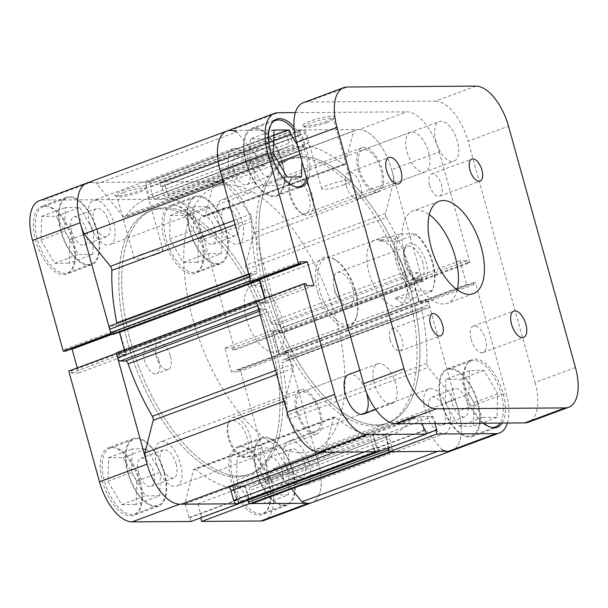 <?xml version="1.0" encoding="UTF-8"?>
<svg xmlns="http://www.w3.org/2000/svg" width="608" height="608" viewBox="0 0 608 608"><rect width="100%" height="100%" fill="white"/><g stroke="black" fill="none" stroke-linecap="round" stroke-linejoin="round"><path stroke-width="0.46" stroke-dasharray="3.04 2.28" d="M140.22 480.996A35.188 17.047 69.6 0 0 110.109 448.126A35.188 17.047 69.6 0 0 104.5 481.24A35.188 17.047 69.6 0 0 134.611 514.11A35.188 17.047 69.6 0 0 140.22 480.996M128.166 472.446A35.188 17.047 -110.4 0 1 133.775 439.341A35.188 17.047 -110.4 0 1 163.886 472.203A35.188 17.047 -110.4 0 1 158.278 505.316A35.188 17.047 -110.4 0 1 128.166 472.446M268.82 480.122A35.188 17.047 69.6 0 0 238.701 447.252A35.188 17.047 69.6 0 0 233.1 480.366A35.188 17.047 69.6 0 0 263.211 513.236A35.188 17.047 69.6 0 0 268.82 480.122M256.766 471.572A35.188 17.047 -110.4 0 1 262.367 438.467A35.188 17.047 -110.4 0 1 292.486 471.329A35.188 17.047 -110.4 0 1 286.877 504.442A35.188 17.047 -110.4 0 1 256.766 471.572M201.886 238.784A35.188 17.047 69.6 0 0 171.775 205.922A35.188 17.047 69.6 0 0 166.166 239.028A35.188 17.047 69.6 0 0 196.278 271.898A35.188 17.047 69.6 0 0 201.886 238.784M189.833 230.242A35.188 17.047 -110.4 0 1 195.442 197.129A35.188 17.047 -110.4 0 1 225.553 229.999A35.188 17.047 -110.4 0 1 219.952 263.104A35.188 17.047 -110.4 0 1 189.833 230.242M73.294 239.658A35.188 17.047 69.6 0 0 43.176 206.796A35.188 17.047 69.6 0 0 37.567 239.902A35.188 17.047 69.6 0 0 67.686 272.772A35.188 17.047 69.6 0 0 73.294 239.658M61.241 231.116A35.188 17.047 -110.4 0 1 66.842 198.003A35.188 17.047 -110.4 0 1 96.961 230.873A35.188 17.047 -110.4 0 1 91.352 263.978A35.188 17.047 -110.4 0 1 61.241 231.116M158.893 360.498A14.075 6.817 -110.4 0 1 156.651 373.745A14.075 6.817 -110.4 0 1 144.605 360.597A14.075 6.817 -110.4 0 1 146.847 347.35A14.075 6.817 -110.4 0 1 158.893 360.498M170.438 356.212A14.075 6.817 -110.4 0 1 168.196 369.459A14.075 6.817 -110.4 0 1 156.15 356.311A14.075 6.817 -110.4 0 1 158.392 343.064A14.075 6.817 -110.4 0 1 170.438 356.212M139.43 190.76A16.712 2.538 164.5 0 0 146.961 186.778A16.712 2.538 164.5 0 0 139.566 186.261A16.712 2.538 164.5 0 0 122.459 190.874A16.712 2.538 164.5 0 0 115.132 195.601A16.712 2.538 164.5 0 0 139.43 190.76M123.819 192.538A14.957 2.272 -15.5 0 1 145.821 188.495A14.957 2.272 -15.5 0 1 145.745 188.875A14.957 2.272 -15.5 0 1 138.996 192.44A14.957 2.272 -15.5 0 1 117.26 196.779A14.957 2.272 -15.5 0 1 116.994 196.49A14.957 2.272 -15.5 0 1 123.819 192.538M141.018 254.554A14.957 2.272 -15.5 0 1 163.02 250.504A14.957 2.272 -15.5 0 1 156.195 254.448A14.957 2.272 -15.5 0 1 134.193 258.499A14.957 2.272 -15.5 0 1 141.018 254.554M267.824 480.654A36.07 17.472 -110.4 0 1 262.071 514.596A36.07 17.472 -110.4 0 1 231.207 480.905A36.07 17.472 -110.4 0 1 236.953 446.964A36.07 17.472 -110.4 0 1 267.824 480.654M292.934 471.329A36.07 17.472 -110.4 0 1 287.181 505.271A36.07 17.472 -110.4 0 1 256.318 471.58A36.07 17.472 -110.4 0 1 262.063 437.638A36.07 17.472 -110.4 0 1 292.934 471.329M139.224 481.528A36.07 17.472 -110.4 0 1 133.479 515.47A36.07 17.472 -110.4 0 1 102.608 481.779A36.07 17.472 -110.4 0 1 108.361 447.838A36.07 17.472 -110.4 0 1 139.224 481.528M164.335 472.203A36.07 17.472 -110.4 0 1 158.589 506.145A36.07 17.472 -110.4 0 1 127.718 472.454A36.07 17.472 -110.4 0 1 133.464 438.512A36.07 17.472 -110.4 0 1 164.335 472.203M72.299 240.19A36.07 17.472 -110.4 0 1 66.546 274.132A36.07 17.472 -110.4 0 1 35.682 240.441A36.07 17.472 -110.4 0 1 41.428 206.507A36.07 17.472 -110.4 0 1 72.299 240.19M97.409 230.865A36.07 17.472 -110.4 0 1 91.656 264.807A36.07 17.472 -110.4 0 1 60.792 231.116A36.07 17.472 -110.4 0 1 66.538 197.174A36.07 17.472 -110.4 0 1 97.409 230.865M200.891 239.316A36.07 17.472 -110.4 0 1 195.145 273.258A36.07 17.472 -110.4 0 1 164.282 239.567A36.07 17.472 -110.4 0 1 170.027 205.633A36.07 17.472 -110.4 0 1 200.891 239.316M226.001 229.991A36.07 17.472 -110.4 0 1 220.256 263.933A36.07 17.472 -110.4 0 1 189.392 230.242A36.07 17.472 -110.4 0 1 195.138 196.3A36.07 17.472 -110.4 0 1 226.001 229.991M270.818 342.372A140.767 68.172 69.6 0 0 150.358 210.9A140.767 68.172 69.6 0 0 127.931 343.345A140.767 68.172 69.6 0 0 248.383 474.818A140.767 68.172 69.6 0 0 270.818 342.372A140.767 68.172 69.6 0 0 150.358 210.9A140.767 68.172 69.6 0 0 127.931 343.345A140.767 68.172 69.6 0 0 248.383 474.818A140.767 68.172 69.6 0 0 270.818 342.372M273.706 341.301A140.767 68.172 69.6 0 0 153.246 209.828A140.767 68.172 69.6 0 0 130.819 342.274A140.767 68.172 69.6 0 0 251.271 473.746A140.767 68.172 69.6 0 0 273.706 341.301A140.767 68.172 69.6 0 0 153.246 209.828A140.767 68.172 69.6 0 0 130.819 342.274A140.767 68.172 69.6 0 0 251.271 473.746A140.767 68.172 69.6 0 0 273.706 341.301M200.108 230.166A14.957 7.243 69.6 0 0 212.906 244.135A14.957 7.243 69.6 0 0 215.285 230.067A14.957 7.243 69.6 0 0 202.487 216.098A14.957 7.243 69.6 0 0 200.108 230.166M237.796 221.707A14.957 7.243 -110.4 0 1 235.418 235.775A14.957 7.243 -110.4 0 1 222.619 221.806A14.957 7.243 -110.4 0 1 224.998 207.738A14.957 7.243 -110.4 0 1 237.796 221.707M71.508 231.04A14.957 7.243 69.6 0 0 84.307 245.009A14.957 7.243 69.6 0 0 86.686 230.941A14.957 7.243 69.6 0 0 73.887 216.972A14.957 7.243 69.6 0 0 71.508 231.04M109.204 222.581A14.957 7.243 -110.4 0 1 106.818 236.649A14.957 7.243 -110.4 0 1 94.02 222.68A14.957 7.243 -110.4 0 1 96.406 208.612A14.957 7.243 -110.4 0 1 109.204 222.581M138.434 472.378A14.957 7.243 69.6 0 0 151.232 486.347A14.957 7.243 69.6 0 0 153.619 472.279A14.957 7.243 69.6 0 0 140.82 458.31A14.957 7.243 69.6 0 0 138.434 472.378M176.13 463.912A14.957 7.243 -110.4 0 1 173.744 477.987A14.957 7.243 -110.4 0 1 160.945 464.018A14.957 7.243 -110.4 0 1 163.332 449.943A14.957 7.243 -110.4 0 1 176.13 463.912M267.034 471.504A14.957 7.243 69.6 0 0 279.832 485.473A14.957 7.243 69.6 0 0 282.211 471.405A14.957 7.243 69.6 0 0 269.42 457.429A14.957 7.243 69.6 0 0 267.034 471.504M304.73 463.038A14.957 7.243 -110.4 0 1 302.343 477.113A14.957 7.243 -110.4 0 1 289.545 463.144A14.957 7.243 -110.4 0 1 291.931 449.069A14.957 7.243 -110.4 0 1 304.73 463.038M507.429 423.031A42.233 20.452 69.6 0 0 506.175 393.262L458.554 410.955A42.233 20.452 -110.4 0 1 451.82 450.688A42.233 20.452 69.6 0 0 454.632 399.844L314.648 451.835A42.233 20.452 69.6 0 1 311.843 502.679A42.233 20.452 69.6 0 0 318.569 462.946L287.865 352.23L240.244 369.922L270.948 480.632A42.233 20.452 -110.4 0 1 264.214 520.364M287.865 352.23L285.813 352.245L286.353 354.19L279.026 354.244L272.43 330.44L279.748 330.395L280.288 332.34L282.348 332.325L251.644 221.608A42.233 20.452 69.6 0 0 219.055 181.534L171.433 199.219L42.834 200.093L90.455 182.408L219.055 181.534M111.006 333.488L112.936 333.473L112.396 331.527L119.723 331.482L126.32 355.277L118.993 355.33L118.454 353.385L116.531 353.4M238.655 503.66L237.622 499.936L236.58 499.943L232.773 486.195L245.45 486.111L249.265 499.852L248.231 499.86L249.234 503.477M240.244 369.922L238.192 369.938L238.731 371.876L231.405 371.929L224.808 348.133L232.127 348.08L232.666 350.026L234.718 350.01L282.348 332.325M191.064 521.474L189.992 517.621L188.959 517.628L185.151 503.888L197.828 503.796L201.643 517.545L200.701 517.894M77.3 367.924L78.698 372.97L71.372 373.016L70.832 371.07L68.78 371.085M65.314 351.166L64.775 349.22L70.657 349.182M39.284 200.731A42.233 20.452 -110.4 0 1 42.834 200.093M171.433 199.219A42.233 20.452 -110.4 0 1 204.014 239.301L234.718 350.01M221.418 253.528L206.986 253.627L193.26 230.219L193.967 206.705L208.407 206.606L222.133 230.022L221.418 253.528L197.752 262.322L198.466 238.807L184.741 215.399L170.301 215.49L169.594 239.005L183.32 262.42L197.752 262.322M92.826 254.402L78.386 254.501L64.661 231.093L65.375 207.579L79.808 207.48L93.533 230.896L92.826 254.402L69.16 263.196L69.867 239.681L56.141 216.273L41.709 216.364L40.994 239.879L54.72 263.294L69.16 263.196M159.752 495.74L145.312 495.839L131.586 472.424L132.301 448.917L146.741 448.818L160.466 472.226L159.752 495.74L136.086 504.534L136.8 481.019L123.074 457.604L108.634 457.702L107.92 481.217L121.646 504.632L136.086 504.534M288.352 494.866L273.912 494.965L260.186 471.55L260.9 448.043L275.333 447.944L289.058 471.352L288.352 494.866L264.685 503.66L265.392 480.145L251.666 456.73L237.234 456.828L236.52 480.343L250.245 503.758L264.685 503.66M236.58 499.943L188.959 517.628M232.773 486.195L185.151 503.888M237.622 499.936L189.992 517.621M249.265 499.852L201.643 517.545M248.231 499.86L200.602 517.552M245.45 486.111L197.828 503.796M112.396 331.527L64.775 349.22M119.723 331.482L112.123 334.301M112.936 333.473L111.439 334.028M118.993 355.33L71.372 373.016M118.454 353.385L70.832 371.07M126.32 355.277L78.698 372.97M286.353 354.19L238.731 371.876M279.026 354.244L231.405 371.929M285.813 352.245L238.192 369.938M279.748 330.395L232.127 348.08M280.288 332.34L232.666 350.026M272.43 330.44L224.808 348.133M54.72 263.294L78.386 254.501M40.994 239.879L64.661 231.093M41.709 216.364L65.375 207.579M56.141 216.273L79.808 207.48M69.867 239.681L93.533 230.896M183.32 262.42L206.986 253.627M169.594 239.005L193.26 230.219M170.301 215.49L193.967 206.705M184.741 215.399L208.407 206.606M198.466 238.807L222.133 230.022M250.245 503.758L273.912 494.965M236.52 480.343L260.186 471.55M237.234 456.828L260.9 448.043M251.666 456.73L275.333 447.944M265.392 480.145L289.058 471.352M121.646 504.632L145.312 495.839M107.92 481.217L131.586 472.424M108.634 457.702L132.301 448.917M123.074 457.604L146.741 448.818M136.8 481.019L160.466 472.226M310.065 121.19A16.712 2.538 164.5 0 0 302.738 125.924A16.712 2.538 164.5 0 0 327.036 121.076A16.712 2.538 164.5 0 0 334.567 117.093A16.712 2.538 164.5 0 0 327.172 116.576A16.712 2.538 164.5 0 0 310.065 121.19M326.602 122.755A14.957 2.272 -15.5 0 1 304.866 127.095A14.957 2.272 -15.5 0 1 304.6 126.806A14.957 2.272 -15.5 0 1 311.425 122.862A14.957 2.272 -15.5 0 1 333.427 118.811A14.957 2.272 -15.5 0 1 333.351 119.198A14.957 2.272 -15.5 0 1 326.602 122.755M297.806 412.049A21.113 10.23 69.6 0 0 315.871 431.764A21.113 10.23 69.6 0 0 319.238 411.897A21.113 10.23 69.6 0 0 301.173 392.183A21.113 10.23 69.6 0 0 297.806 412.049M407.094 152.144A21.113 10.23 69.6 0 0 425.167 171.866A21.113 10.23 69.6 0 0 428.534 152A21.113 10.23 69.6 0 0 410.461 132.278A21.113 10.23 69.6 0 0 407.094 152.144M359.472 169.837A21.113 10.23 69.6 0 0 377.545 189.559A21.113 10.23 69.6 0 0 380.904 169.693A21.113 10.23 69.6 0 0 362.839 149.971A21.113 10.23 69.6 0 0 359.472 169.837M491.454 427.409A35.188 17.047 -110.4 0 1 465.439 394.068A35.188 17.047 -110.4 0 1 471.048 360.954A35.188 17.047 -110.4 0 1 501.159 393.824A35.188 17.047 -110.4 0 1 500.171 423.077M477.493 402.618A35.188 17.047 69.6 0 0 447.382 369.748A35.188 17.047 69.6 0 0 441.773 402.861A35.188 17.047 69.6 0 0 471.884 435.723A35.188 17.047 69.6 0 0 477.493 402.618M295.929 186.945A35.188 17.047 -110.4 0 1 269.914 153.604A35.188 17.047 -110.4 0 1 272.11 122.816M294.28 130.264A35.188 17.047 -110.4 0 1 305.634 153.36A35.188 17.047 -110.4 0 1 306.622 178.349M281.968 162.154A35.188 17.047 69.6 0 0 251.856 129.284A35.188 17.047 69.6 0 0 246.248 162.397A35.188 17.047 69.6 0 0 276.359 195.267A35.188 17.047 69.6 0 0 281.968 162.154M343.801 184.764A14.957 2.272 -15.5 0 1 321.799 188.814A14.957 2.272 -15.5 0 1 328.616 184.87A14.957 2.272 -15.5 0 1 350.626 180.819A14.957 2.272 -15.5 0 1 343.801 184.764M317.718 292.068A36.951 17.898 69.6 0 0 338.056 324.338A36.951 17.898 69.6 0 0 356.47 317.338A36.951 17.898 69.6 0 0 355.224 291.81A36.951 17.898 69.6 0 0 335.046 259.646A36.951 17.898 69.6 0 0 317.718 292.068M355.771 291.285A35.188 17.047 -110.4 0 1 356.964 315.59A35.188 17.047 -110.4 0 1 350.17 324.391A35.188 17.047 -110.4 0 1 320.051 291.528A35.188 17.047 -110.4 0 1 325.66 258.415A35.188 17.047 -110.4 0 1 336.551 260.642A35.188 17.047 -110.4 0 1 355.771 291.285M502.17 423.069A36.07 17.472 69.6 0 0 503.052 393.285A36.07 17.472 69.6 0 0 472.18 359.594A36.07 17.472 69.6 0 0 466.435 393.536A36.07 17.472 69.6 0 0 483.801 423.191M441.324 402.861A36.07 17.472 69.6 0 0 472.188 436.552A36.07 17.472 69.6 0 0 477.941 402.61A36.07 17.472 69.6 0 0 447.07 368.919A36.07 17.472 69.6 0 0 441.324 402.861M307.42 181.23A36.07 17.472 69.6 0 0 307.526 152.821A36.07 17.472 69.6 0 0 294.006 126.905M245.799 162.397A36.07 17.472 69.6 0 0 276.663 196.088A36.07 17.472 69.6 0 0 282.416 162.154A36.07 17.472 69.6 0 0 251.545 128.463A36.07 17.472 69.6 0 0 245.799 162.397M404.837 273.06A35.188 17.047 -110.4 0 1 399.236 306.166A35.188 17.047 -110.4 0 1 369.117 273.304A35.188 17.047 -110.4 0 1 374.726 240.19A35.188 17.047 -110.4 0 1 404.837 273.06M267.915 291.354A140.767 68.172 -110.4 0 1 290.343 158.908A140.767 68.172 -110.4 0 1 410.803 290.381A140.767 68.172 -110.4 0 1 388.368 422.826A140.767 68.172 -110.4 0 1 267.915 291.354A140.767 68.172 69.6 0 0 388.368 422.826A140.767 68.172 69.6 0 0 410.803 290.381A140.767 68.172 69.6 0 0 290.343 158.908A140.767 68.172 69.6 0 0 267.915 291.354M265.027 292.425A140.767 68.172 -110.4 0 1 287.455 159.98A140.767 68.172 -110.4 0 1 407.915 291.452A140.767 68.172 -110.4 0 1 385.48 423.898A140.767 68.172 -110.4 0 1 265.027 292.425M271.7 162.222A14.957 7.243 -110.4 0 1 269.314 176.297A14.957 7.243 -110.4 0 1 256.515 162.328A14.957 7.243 -110.4 0 1 258.902 148.253A14.957 7.243 -110.4 0 1 271.7 162.222M234.004 170.688A14.957 7.243 69.6 0 0 246.802 184.657A14.957 7.243 69.6 0 0 249.181 170.582A14.957 7.243 69.6 0 0 236.383 156.613A14.957 7.243 69.6 0 0 234.004 170.688M467.225 402.686A14.957 7.243 -110.4 0 1 464.839 416.761A14.957 7.243 -110.4 0 1 452.04 402.785A14.957 7.243 -110.4 0 1 454.427 388.717A14.957 7.243 -110.4 0 1 467.225 402.686M429.529 411.152A14.957 7.243 69.6 0 0 442.328 425.121A14.957 7.243 69.6 0 0 444.706 411.046A14.957 7.243 69.6 0 0 431.908 397.077A14.957 7.243 69.6 0 0 429.529 411.152M439.25 151.932L469.954 262.641L422.324 280.334L391.62 169.617L439.25 151.932A42.233 20.452 69.6 0 0 406.661 111.849L359.039 129.542L230.44 130.416L278.061 112.723M256.386 301.408L258.438 301.393L258.978 303.339L266.304 303.286L264.906 298.239M258.263 279.498L252.381 279.536L252.92 281.481M226.89 131.047A42.233 20.452 -110.4 0 1 230.44 130.416M359.039 129.542A42.233 20.452 -110.4 0 1 391.62 169.617M422.324 280.334L420.272 280.341L419.733 278.403L412.414 278.449L419.011 302.244L426.337 302.199L425.798 300.253L427.85 300.238L475.471 282.553L506.175 393.262M458.554 410.955L427.85 300.238M388.307 448.218L389.249 447.86L385.434 434.12L372.757 434.203L376.565 447.944L377.598 447.936L378.67 451.797M366.86 394.212A21.113 10.23 69.6 0 0 348.794 374.49L301.173 392.183M435.024 423.525L433.056 416.427L420.379 416.518L422.347 423.609M469.954 262.641L467.894 262.656L467.354 260.71L460.036 260.764L466.632 284.559L473.959 284.514L473.419 282.568L475.471 282.553M295.397 112.609L406.661 111.849M273.342 153.307L264.814 138.761L250.382 138.86L249.668 162.374L263.393 185.79L277.833 185.691L278.532 162.45M445.193 402.838L458.918 426.246L473.358 426.155L474.065 402.64L460.34 379.225L445.907 379.324L445.193 402.838L468.859 394.045L469.574 370.53L484.014 370.432L497.739 393.847L497.025 417.362L482.585 417.46L468.859 394.045M389.249 447.86L436.871 430.175M385.434 434.12L433.056 416.427M388.208 447.868L426.2 433.762M376.565 447.944L424.186 430.259M377.598 447.936L425.228 430.251M372.757 434.203L420.379 416.518M419.733 278.403L467.354 260.71M412.414 278.449L460.036 260.764M420.272 280.341L467.894 262.656M426.337 302.199L473.959 284.514M425.798 300.253L473.419 282.568M419.011 302.244L466.632 284.559M258.978 303.339L306.599 285.646M266.304 303.286L313.926 285.6M258.438 301.393L306.06 283.7M252.381 279.536L300.002 261.85M301.5 176.898L277.833 185.691M287.06 176.996L263.393 185.79M297.449 145.259L302.214 153.383L301.963 161.546M302.214 153.383L299.934 154.234M273.889 135.394L264.814 138.761M274.048 130.074L250.382 138.86M273.334 153.581L249.668 162.374M482.585 417.46L458.918 426.246M497.025 417.362L473.358 426.155M497.739 393.847L474.065 402.64M484.014 370.432L460.34 379.225M469.574 370.53L445.907 379.324M405.483 262.527A20.414 9.888 -110.4 0 1 404.791 248.429A20.414 9.888 -110.4 0 1 414.968 244.56A20.414 9.888 -110.4 0 1 426.2 262.39A20.414 9.888 -110.4 0 1 416.632 280.303A20.414 9.888 -110.4 0 1 405.483 262.527M422.932 263.15A17.951 8.694 69.6 0 0 407.573 246.384A17.951 8.694 69.6 0 0 404.107 250.876A17.951 8.694 69.6 0 0 404.715 263.272A17.951 8.694 69.6 0 0 414.512 278.897A17.951 8.694 69.6 0 0 420.067 280.037A17.951 8.694 69.6 0 0 422.932 263.15M352.792 289.195A17.951 8.694 69.6 0 0 337.44 272.437A17.951 8.694 69.6 0 0 333.746 285.509A17.951 8.694 69.6 0 0 334.575 289.324A17.951 8.694 69.6 0 0 338.61 298.589A17.951 8.694 69.6 0 0 349.934 306.082A17.951 8.694 69.6 0 0 352.792 289.195M432.812 262.344A33.432 16.188 69.6 0 0 415.515 233.92L415.902 234.437A35.188 17.047 -110.4 0 1 432.258 262.876A35.188 17.047 -110.4 0 1 433.451 287.181A35.188 17.047 -110.4 0 1 431.71 291.422L431.323 290.898A33.432 16.188 69.6 0 0 433.937 285.441A33.432 16.188 69.6 0 0 432.812 262.344M192.873 319.223A140.767 68.172 69.6 0 0 313.325 450.695A140.767 68.172 69.6 0 0 335.76 318.258A140.767 68.172 69.6 0 0 215.3 186.785A140.767 68.172 69.6 0 0 192.873 319.223M246.453 318.858A35.188 17.047 69.6 0 0 276.564 351.728A35.188 17.047 69.6 0 0 282.173 318.622A35.188 17.047 69.6 0 0 252.062 285.752A35.188 17.047 69.6 0 0 246.453 318.858M276.564 351.728L408.006 302.913L414.101 297.958L431.71 291.422M408.006 302.913L401.409 302.807L395.284 298.087L412.893 291.551A35.188 17.047 -110.4 0 1 396.538 263.12A35.188 17.047 -110.4 0 1 397.092 234.566L400.36 234.019A33.432 16.188 69.6 0 0 398.871 262.572A33.432 16.188 69.6 0 0 416.168 291.004L412.893 291.551M379.483 241.11L398.301 240.981L390.161 237.014L383.504 236.93L379.483 241.11L397.092 234.566M398.301 240.981L415.902 234.437M400.36 234.019L415.515 233.92M431.323 290.898L416.168 291.004M414.101 297.958L395.284 298.087M385.556 213.408L245.571 265.4A3.519 1.702 69.6 0 0 245.708 267.771A3.519 1.702 69.6 0 0 246.407 269.45L386.392 217.459A3.519 1.702 -110.4 0 1 385.692 215.779A3.519 1.702 -110.4 0 1 385.556 213.408L393.87 180.743A42.233 20.452 69.6 0 0 355.49 130.173A42.233 20.452 69.6 0 0 353.544 131.146L345.23 163.81A3.519 1.702 -110.4 0 1 344.538 164.753A3.519 1.702 -110.4 0 1 343.224 164.358A153.087 74.138 69.6 0 0 310.232 146.429A3.519 1.702 -110.4 0 1 307.777 143.123L167.793 195.115A3.519 1.702 69.6 0 0 170.248 198.428L310.232 146.429M426.854 363.364L286.877 415.355A3.519 1.702 69.6 0 0 287.098 417.035A3.519 1.702 69.6 0 0 288.283 419.406L428.26 367.414A3.519 1.702 -110.4 0 1 427.082 365.043A3.519 1.702 -110.4 0 1 426.854 363.364A153.087 74.138 69.6 0 0 421.96 310.825A3.519 1.702 -110.4 0 1 422.636 307.982A3.519 1.702 -110.4 0 1 422.932 307.929L282.948 359.921A3.519 1.702 69.6 0 0 282.652 359.974A3.519 1.702 69.6 0 0 281.975 362.816L421.96 310.825M89.642 222.71A23.575 11.423 69.6 0 0 109.82 244.735A23.575 11.423 69.6 0 0 113.574 222.551A23.575 11.423 69.6 0 0 93.404 200.526A23.575 11.423 69.6 0 0 89.642 222.71M229.626 170.719A23.575 11.423 69.6 0 0 249.804 192.744A23.575 11.423 69.6 0 0 253.559 170.559A23.575 11.423 69.6 0 0 233.381 148.534A23.575 11.423 69.6 0 0 229.626 170.719M156.575 464.048A23.575 11.423 69.6 0 0 176.746 486.066A23.575 11.423 69.6 0 0 180.508 463.881A23.575 11.423 69.6 0 0 160.33 441.864A23.575 11.423 69.6 0 0 156.575 464.048M296.552 412.057A23.575 11.423 69.6 0 0 316.73 434.074A23.575 11.423 69.6 0 0 320.492 411.89A23.575 11.423 69.6 0 0 300.314 389.872A23.575 11.423 69.6 0 0 296.552 412.057M285.167 463.174A23.575 11.423 69.6 0 0 305.345 485.192A23.575 11.423 69.6 0 0 309.1 463.007A23.575 11.423 69.6 0 0 288.929 440.99A23.575 11.423 69.6 0 0 285.167 463.174M425.152 411.183A23.575 11.423 69.6 0 0 445.33 433.2A23.575 11.423 69.6 0 0 449.084 411.016A23.575 11.423 69.6 0 0 428.906 388.998A23.575 11.423 69.6 0 0 425.152 411.183M218.242 221.836A23.575 11.423 69.6 0 0 238.42 243.861A23.575 11.423 69.6 0 0 242.174 221.677A23.575 11.423 69.6 0 0 221.996 199.652A23.575 11.423 69.6 0 0 218.242 221.836M358.226 169.845A23.575 11.423 69.6 0 0 378.404 191.87A23.575 11.423 69.6 0 0 382.158 169.685A23.575 11.423 69.6 0 0 361.98 147.66A23.575 11.423 69.6 0 0 358.226 169.845M321.548 452.185L323.228 451.562A42.233 20.452 69.6 0 0 325.166 450.589L185.182 502.58L193.504 469.916L333.48 417.924A3.519 1.702 -110.4 0 1 334.18 416.982A3.519 1.702 -110.4 0 1 335.494 417.377A153.087 74.138 69.6 0 0 368.478 435.305A3.519 1.702 -110.4 0 1 370.933 438.611L334.636 452.094M183.244 503.553A42.233 20.452 69.6 0 0 185.182 502.58M233.936 220.461L250.45 214.328L224.078 181.891L223.318 182.18M258.666 309.639L260.292 309.039L265.544 309.001A3.519 1.702 -110.4 0 1 268.113 311.866A153.087 74.138 69.6 0 0 292.319 364.283A3.519 1.702 -110.4 0 1 293.155 368.326L284.84 400.999L284.08 401.28M250.45 214.328A3.519 1.702 -110.4 0 1 251.856 218.371A153.087 74.138 69.6 0 0 256.751 270.91A3.519 1.702 -110.4 0 1 256.082 273.752A3.519 1.702 -110.4 0 1 255.786 273.805L115.801 325.797A3.519 1.702 69.6 0 0 116.098 325.744A3.519 1.702 69.6 0 0 116.858 323.433M391.719 451.706L391.864 451.653A3.519 1.702 69.6 0 0 392.426 448.339L389.69 438.482A3.519 1.702 -110.4 0 1 390.252 435.176A3.519 1.702 -110.4 0 1 390.306 435.153L250.321 487.145A153.087 74.138 69.6 0 0 252.677 486.362A153.087 74.138 69.6 0 0 273.258 468.836L413.242 416.845A3.519 1.702 -110.4 0 1 413.714 416.442A3.519 1.702 -110.4 0 1 415.545 417.362L441.917 449.798L437.608 451.394M390.306 435.153A153.087 74.138 69.6 0 0 392.654 434.37A153.087 74.138 69.6 0 0 413.242 416.845M335.494 417.377L195.51 469.368A153.087 74.138 69.6 0 0 227.612 487.076M426.725 299.425L286.748 351.416A1.763 0.851 -110.4 0 1 288.101 353.088L428.085 301.097A1.763 0.851 69.6 0 0 426.725 299.425L425.121 299.432L425.653 301.363L419.224 301.408L413.09 279.285L419.52 279.239L420.052 281.17L421.663 281.154A1.763 0.851 69.6 0 0 421.808 281.132A1.763 0.851 69.6 0 0 422.089 279.475L421.139 276.04A3.519 1.702 69.6 0 0 418.418 272.703L413.166 272.734A3.519 1.702 -110.4 0 1 410.598 269.868A153.087 74.138 69.6 0 0 386.392 217.459M410.598 269.868L270.621 321.86A153.087 74.138 69.6 0 0 246.407 269.45M286.877 415.355A153.087 74.138 69.6 0 0 281.975 362.816M300.071 131.617L160.086 183.616A1.763 0.851 -110.4 0 1 160.368 181.959A1.763 0.851 -110.4 0 1 160.512 181.929L300.496 129.937A1.763 0.851 69.6 0 0 300.352 129.968A1.763 0.851 69.6 0 0 300.071 131.617L300.907 134.634L301.933 134.626L304.813 145.023A1.763 0.851 -110.4 0 1 304.532 146.68A1.763 0.851 -110.4 0 1 304.388 146.703L294.386 146.771A1.763 0.851 -110.4 0 1 293.026 145.099L290.145 134.71L291.171 134.702L290.335 131.685A1.763 0.851 69.6 0 0 288.975 130.013L287.143 130.028A3.519 1.702 69.6 0 0 286.854 130.082A3.519 1.702 69.6 0 0 286.292 133.395L289.02 143.252A3.519 1.702 -110.4 0 1 288.466 146.558A3.519 1.702 -110.4 0 1 288.412 146.581A153.087 74.138 69.6 0 0 286.056 147.364A153.087 74.138 69.6 0 0 265.476 164.89A3.519 1.702 -110.4 0 1 264.997 165.292A3.519 1.702 -110.4 0 1 263.165 164.373L236.801 131.944L96.816 183.935A42.233 20.452 69.6 0 0 86.906 183.046M288.412 146.581L148.428 198.573A153.087 74.138 69.6 0 0 146.072 199.356A153.087 74.138 69.6 0 0 125.491 216.881L265.476 164.89M343.224 164.358L203.239 216.357A153.087 74.138 69.6 0 0 170.248 198.428M250.625 280.638A1.763 0.851 69.6 0 0 250.99 281.496M253.323 281.329L253.057 280.372L255.96 280.356M264.495 298.391L265.62 302.45L259.19 302.495L258.643 300.565M256.515 301.355A1.763 0.851 69.6 0 0 256.622 302.26M325.166 450.589L333.48 417.924M364.458 451.888L373.669 448.468L370.933 438.611M378.29 451.797L378.366 451.774A1.763 0.851 69.6 0 0 378.647 450.118L377.804 447.1L376.778 447.108L373.434 435.039L385.221 434.956L388.565 447.024L387.539 447.032L387.912 448.362M389.211 451.486A1.763 0.851 69.6 0 0 389.736 451.721M454.632 399.844L428.26 367.414M288.101 353.088L289.058 356.524A3.519 1.702 -110.4 0 1 288.496 359.837A3.519 1.702 -110.4 0 1 288.2 359.89L428.184 307.891L422.932 307.929M428.184 307.891A3.519 1.702 69.6 0 0 428.48 307.838A3.519 1.702 69.6 0 0 429.035 304.532L289.058 356.524M428.085 301.097L429.035 304.532M160.512 181.929L162.344 181.921A3.519 1.702 -110.4 0 1 165.064 185.258L305.041 133.266L307.777 143.123M305.041 133.266A3.519 1.702 69.6 0 0 302.328 129.922L162.344 181.921M300.496 129.937L302.328 129.922M110.253 325.888A3.519 1.702 -110.4 0 1 110.55 325.835L250.534 273.843L255.786 273.805M250.534 273.843A3.519 1.702 69.6 0 0 250.238 273.896L248.892 274.39M110.55 325.835L115.801 325.797M263.165 164.373L123.188 216.364L96.816 183.935M123.188 216.364A3.519 1.702 69.6 0 0 125.012 217.284A3.519 1.702 69.6 0 0 125.491 216.881M148.428 198.573A3.519 1.702 69.6 0 0 148.481 198.558A3.519 1.702 69.6 0 0 149.044 195.244L289.02 143.252M286.292 133.395L146.308 185.387L149.044 195.244M146.308 185.387A3.519 1.702 -110.4 0 1 146.87 182.073A3.519 1.702 -110.4 0 1 147.166 182.02L287.143 130.028M288.975 130.013L148.998 182.012L147.166 182.02M148.998 182.012A1.763 0.851 -110.4 0 1 150.351 183.677L290.335 131.685M293.026 145.099L153.041 197.091L150.161 186.702L151.187 186.694L150.351 183.677M153.041 197.091A1.763 0.851 69.6 0 0 154.402 198.763L294.386 146.771M304.388 146.703L164.403 198.694L154.402 198.763M164.403 198.694A1.763 0.851 69.6 0 0 164.555 198.672A1.763 0.851 69.6 0 0 164.829 197.015L304.813 145.023M160.086 183.616L160.922 186.633L161.948 186.626L164.829 197.015M165.064 185.258L167.793 195.115M203.239 216.357A3.519 1.702 69.6 0 0 204.554 216.744A3.519 1.702 69.6 0 0 205.246 215.81L345.23 163.81M245.571 265.4L253.886 232.735A42.233 20.452 69.6 0 0 215.506 182.164A42.233 20.452 69.6 0 0 213.568 183.137L205.246 215.81M270.621 321.86A3.519 1.702 69.6 0 0 273.19 324.725L413.166 272.734M418.418 272.703L278.441 324.695L273.19 324.725M278.441 324.695A3.519 1.702 -110.4 0 1 281.154 328.031L421.139 276.04M422.089 279.475L282.104 331.466L281.154 328.031M282.104 331.466A1.763 0.851 -110.4 0 1 281.823 333.123A1.763 0.851 -110.4 0 1 281.679 333.154L421.663 281.154M286.748 351.416L285.137 351.432L285.669 353.354L279.239 353.4L273.106 331.276L279.536 331.231L280.075 333.161L281.679 333.154M288.2 359.89L282.948 359.921M314.648 451.835L288.283 419.406M415.545 417.362L275.561 469.353L291.483 488.938M275.561 469.353A3.519 1.702 69.6 0 0 273.729 468.434A3.519 1.702 69.6 0 0 273.258 468.836M250.321 487.145A3.519 1.702 69.6 0 0 250.268 487.168A3.519 1.702 69.6 0 0 249.706 490.474L389.69 438.482M392.426 448.339L252.442 500.338L249.706 490.474M252.442 500.338A3.519 1.702 -110.4 0 1 251.879 503.644M378.647 450.118L238.663 502.109L237.827 499.092L236.801 499.1L233.449 487.031L245.237 486.955L248.588 499.016L247.555 499.024L247.889 500.232M238.663 502.109A1.763 0.851 -110.4 0 1 238.511 503.69M195.51 469.368A3.519 1.702 69.6 0 0 194.195 468.981A3.519 1.702 69.6 0 0 193.504 469.916M124.359 349.836L125.643 354.441L119.214 354.487L118.674 352.564L117.07 352.572L257.055 300.58M113.612 334.294L113.073 332.363L118.902 332.325M353.544 131.146L213.568 183.137M393.87 180.743L253.886 232.735M161.948 186.626L301.933 134.626M160.922 186.633L300.907 134.634M150.161 186.702L290.145 134.71M151.187 186.694L291.171 134.702M285.669 353.354L425.653 301.363M419.224 301.408L279.239 353.4M285.137 351.432L425.121 299.432M413.09 279.285L273.106 331.276M279.536 331.231L419.52 279.239M280.075 333.161L420.052 281.17M236.801 499.1L376.778 447.108M373.434 435.039L233.449 487.031M237.827 499.092L377.804 447.1M385.221 434.956L245.237 486.955M248.588 499.016L388.565 447.024M247.555 499.024L387.539 447.032M113.073 332.363L253.057 280.372M265.62 302.45L125.643 354.441M119.214 354.487L259.19 302.495M118.674 352.564L258.658 300.565M290.008 196.095A18.65 9.036 -110.4 0 1 289.385 183.206A18.65 9.036 -110.4 0 1 298.68 179.672A18.65 9.036 -110.4 0 1 308.948 195.966A18.65 9.036 -110.4 0 1 300.2 212.329A18.65 9.036 -110.4 0 1 290.008 196.095M312.216 195.206A21.113 10.23 69.6 0 0 294.143 175.484A21.113 10.23 69.6 0 0 290.069 180.766A21.113 10.23 69.6 0 0 290.784 195.35A21.113 10.23 69.6 0 0 302.313 213.735A21.113 10.23 69.6 0 0 308.849 215.072A21.113 10.23 69.6 0 0 312.216 195.206M228.342 438.3A18.65 9.036 -110.4 0 1 227.711 425.418A18.65 9.036 -110.4 0 1 237.014 421.884A18.65 9.036 -110.4 0 1 247.274 438.17A18.65 9.036 -110.4 0 1 238.534 454.541A18.65 9.036 -110.4 0 1 228.342 438.3M250.549 437.41A21.113 10.23 69.6 0 0 232.476 417.696A21.113 10.23 69.6 0 0 228.403 422.97A21.113 10.23 69.6 0 0 229.11 437.562A21.113 10.23 69.6 0 0 240.646 455.939A21.113 10.23 69.6 0 0 247.182 457.277A21.113 10.23 69.6 0 0 250.549 437.41M374.292 383.64A21.113 10.23 -110.4 0 1 377.659 363.774A21.113 10.23 -110.4 0 1 395.724 383.488A21.113 10.23 -110.4 0 1 392.358 403.355A21.113 10.23 -110.4 0 1 374.292 383.64M435.959 141.428A21.113 10.23 -110.4 0 1 439.326 121.562A21.113 10.23 -110.4 0 1 457.391 141.284A21.113 10.23 -110.4 0 1 454.032 161.15A21.113 10.23 -110.4 0 1 435.959 141.428M346.241 185.691A14.075 6.817 69.6 0 0 358.287 198.839A14.075 6.817 69.6 0 0 360.529 185.6A14.075 6.817 69.6 0 0 348.483 172.452A14.075 6.817 69.6 0 0 346.241 185.691M471.154 339.325A14.075 6.817 69.6 0 0 483.2 352.473A14.075 6.817 69.6 0 0 485.442 339.226A14.075 6.817 69.6 0 0 473.396 326.078A14.075 6.817 69.6 0 0 471.154 339.325M390.161 339.872A11.788 5.708 69.6 0 0 400.246 350.884A11.788 5.708 69.6 0 0 402.124 339.788A11.788 5.708 69.6 0 0 392.038 328.784A11.788 5.708 69.6 0 0 390.161 339.872M429.56 185.128A11.788 5.708 69.6 0 0 439.645 196.141A11.788 5.708 69.6 0 0 441.522 185.045A11.788 5.708 69.6 0 0 431.437 174.032A11.788 5.708 69.6 0 0 429.56 185.128M457.224 289.879A49.271 23.864 -110.4 0 1 447.427 303.286A49.271 23.864 -110.4 0 1 405.27 257.268A49.271 23.864 -110.4 0 1 413.121 210.915A49.271 23.864 -110.4 0 1 429.294 214.67M303.377 102.638A42.233 20.452 -110.4 0 1 306.926 102.007L347.335 86.997M475.927 86.123L435.518 101.133L306.926 102.007M435.518 101.133A42.233 20.452 -110.4 0 1 468.107 141.208L508.516 126.198M575.442 367.536L535.04 382.546L468.107 141.208M535.04 382.546A42.233 20.452 -110.4 0 1 528.306 422.279M318.569 462.946L270.948 480.632M204.014 239.301L251.644 221.608M275.553 370.508L292.319 364.283M268.113 311.866L260.11 314.838M251.856 218.371L235.083 224.595M248.756 273.881L256.751 270.91M323.061 452.17L368.478 435.305M293.155 368.326L276.648 374.46M259.152 311.372L265.544 309.001M110.109 448.126L133.775 439.341M238.701 447.252L262.367 438.467M171.775 205.922L195.442 197.129M43.176 206.796L66.842 198.003M168.196 369.459L156.651 373.745M145.745 188.875L146.961 186.778M163.02 250.504L145.821 188.495M287.181 505.271L262.071 514.596M158.589 506.145L133.479 515.47M91.656 264.807L66.546 274.132M220.256 263.933L195.145 273.258M287.455 159.98L215.3 186.785M235.418 235.775L212.906 244.135M106.818 236.649L84.307 245.009M173.744 477.987L151.232 486.347M302.343 477.113L279.832 485.473M291.931 449.069L269.42 457.429M163.332 449.943L140.82 458.31M96.406 208.612L73.887 216.972M224.998 207.738L202.487 216.098M385.48 423.898L313.325 450.695M195.138 196.3L170.027 205.633M66.538 197.174L41.428 206.507M133.464 438.512L108.361 447.838M262.063 437.638L236.953 446.964M134.193 258.499L116.994 196.49M117.26 196.779L115.132 195.601M158.392 343.064L146.847 347.35M67.686 272.772L91.352 263.978M196.278 271.898L219.952 263.104M263.211 513.236L286.877 504.442M134.611 514.11L158.278 505.316M304.866 127.095L302.738 125.924M315.871 431.764L247.182 457.277M377.545 189.559L425.167 171.866M471.048 360.954L447.382 369.748M273.372 121.296L251.856 129.284M321.799 188.814L304.6 126.806M356.964 315.59L356.47 317.338M472.188 436.552L497.298 427.226M276.663 196.088L301.773 186.762M399.236 306.166L350.17 324.391M246.802 184.657L269.314 176.297M442.328 425.121L464.839 416.761M431.908 397.077L454.427 388.717M236.383 156.613L258.902 148.253M374.726 240.19L325.66 258.415M251.545 128.463L276.655 119.138M447.07 368.919L472.18 359.594M336.551 260.642L335.046 259.646M350.626 180.819L333.427 118.811M297.874 187.272L276.359 195.267M493.4 427.736L471.884 435.723M362.839 149.971L410.461 132.278M333.351 119.198L334.567 117.093M404.107 250.876L404.791 248.429M338.61 298.589L334.841 292.547L333.746 285.509M337.44 272.437L407.573 246.384M252.062 285.752L383.504 236.93M433.937 285.441L433.451 287.181M349.934 306.082L420.067 280.037M414.512 278.897L416.632 280.303M249.804 192.744L109.82 244.735M316.73 434.074L176.746 486.066M445.33 433.2L305.345 485.192M378.404 191.87L238.42 243.861M392.654 434.37L252.677 486.362M286.056 147.364L146.072 199.356M355.49 130.173L215.506 182.164M361.98 147.66L221.996 199.652M428.906 388.998L288.929 440.99M300.314 389.872L160.33 441.864M233.381 148.534L93.404 200.526M146.87 182.073L286.854 130.082M304.532 146.68L164.555 198.672M300.352 129.968L160.368 181.959M288.496 359.837L428.48 307.838M281.823 333.123L421.808 281.132M256.082 273.752L116.098 325.744M334.18 416.982L194.195 468.981M422.636 307.982L282.652 359.974M344.538 164.753L204.554 216.744M413.714 416.442L273.729 468.434M390.252 435.176L250.268 487.168M288.466 146.558L148.481 198.558M264.997 165.292L125.012 217.284M289.385 183.206L290.069 180.766M227.711 425.418L228.403 422.97M232.476 417.696L348.794 374.49M359.875 370.371L377.659 363.774M294.143 175.484L439.326 121.562M358.287 198.839L398.688 183.836M483.2 352.473L523.61 337.463M400.246 350.884L440.656 335.874M439.645 196.141L480.054 181.131M473.404 293.634L447.427 303.286M439.098 201.263L413.121 210.915M431.437 174.032L471.846 159.03M392.038 328.784L432.448 313.774M473.396 326.078L513.806 311.068M348.483 172.452L388.892 157.442M308.849 215.072L454.032 161.15M375.752 409.526L392.358 403.355M238.534 454.541L240.646 455.939M300.2 212.329L302.313 213.735"/><path stroke-width="0.91" d="M90.455 182.408A42.233 20.452 69.6 0 0 86.906 183.046A42.233 20.452 69.6 0 0 80.18 222.779L32.558 240.464L63.262 351.173L110.884 333.488L80.18 222.779A42.233 20.452 69.6 0 0 84.094 233.89L110.466 266.319L233.936 220.461M276.648 374.46L153.178 420.326L144.856 452.99A42.233 20.452 69.6 0 0 147.106 464.109A42.233 20.452 69.6 0 0 179.694 504.192L238.686 503.789L191.064 521.474L132.073 521.877A42.233 20.452 -110.4 0 1 99.484 481.802L147.106 464.109L116.402 353.4L68.78 371.085L99.484 481.802M249.234 503.477L308.294 503.318A42.233 20.452 69.6 0 0 311.843 502.679L264.214 520.364A42.233 20.452 -110.4 0 1 260.665 521.003L201.674 521.406L249.295 503.713M200.701 517.894L201.674 521.406M70.657 349.182L72.094 349.167L77.3 367.924M63.262 351.173L65.314 351.166L111.439 334.028M32.558 240.464A42.233 20.452 -110.4 0 1 39.284 200.731L86.906 183.046A42.233 20.452 69.6 0 0 80.18 222.779M112.123 334.301L72.094 349.167M359.875 370.371L348.794 374.49A21.113 10.23 69.6 0 0 345.428 394.356A21.113 10.23 69.6 0 0 363.5 414.078A21.113 10.23 69.6 0 0 366.86 394.212M272.11 122.816A35.188 17.047 -110.4 0 1 275.523 120.498A35.188 17.047 -110.4 0 1 294.28 130.264M483.801 423.191A36.07 17.472 69.6 0 0 497.298 427.226A36.07 17.472 69.6 0 0 502.17 423.069M294.006 126.905A36.07 17.472 69.6 0 0 276.655 119.138A36.07 17.472 69.6 0 0 270.91 153.072A36.07 17.472 69.6 0 0 301.773 186.762A36.07 17.472 69.6 0 0 307.42 181.23M256.386 301.408L304.008 283.716L334.712 394.432A42.233 20.452 69.6 0 0 367.3 434.507L426.292 434.104L378.67 451.797L319.679 452.192A42.233 20.452 -110.4 0 1 287.09 412.118L256.386 301.408M441.917 449.798A42.233 20.452 69.6 0 0 451.82 450.688A42.233 20.452 -110.4 0 1 448.271 451.318L389.28 451.721L436.901 434.036L495.9 433.633A42.233 20.452 69.6 0 0 499.449 432.995A42.233 20.452 69.6 0 0 507.429 423.031M264.906 298.239L259.7 279.49L258.263 279.498M304.008 283.716L306.06 283.7L306.599 285.646L313.926 285.6L307.329 261.797L300.002 261.85L300.542 263.796L252.92 281.481L250.861 281.496L220.164 170.78A42.233 20.452 -110.4 0 1 226.89 131.047A42.233 20.452 69.6 0 0 220.164 170.78A42.233 20.452 69.6 0 0 224.078 181.891M389.28 451.721L388.307 448.218M422.347 423.609L424.186 430.259L425.228 430.251L426.292 434.104M436.901 434.036L435.837 430.183L436.871 430.175L435.024 423.525M300.542 263.796L298.49 263.804L267.786 153.094A42.233 20.452 69.6 0 1 274.512 113.362A42.233 20.452 69.6 0 1 278.061 112.723L295.397 112.609M298.49 263.804L250.861 281.496M278.532 162.45L273.342 153.307M426.2 433.762L435.837 430.183M259.7 279.49L307.329 261.797M306.622 178.349A35.188 17.047 -110.4 0 1 300.025 186.474A35.188 17.047 -110.4 0 1 295.929 186.945M301.963 161.546L301.5 176.898L287.06 176.996L273.334 153.581L274.048 130.074L288.488 129.975L297.449 145.259M299.934 154.234L278.54 162.176M288.488 129.975L273.889 135.394M500.171 423.077A35.188 17.047 -110.4 0 1 495.55 426.938A35.188 17.047 -110.4 0 1 491.454 427.409M284.84 400.999A42.233 20.452 69.6 0 0 287.09 412.118A42.233 20.452 69.6 0 0 323.228 451.562M147.106 464.109A42.233 20.452 69.6 0 0 183.244 503.553L321.548 452.185M223.318 182.18L84.094 233.89M260.11 314.838L128.128 363.865A153.087 74.138 69.6 0 0 152.334 416.275L275.553 370.508M235.083 224.595L111.872 270.362A153.087 74.138 69.6 0 0 116.774 322.901L248.756 273.881M227.612 487.076A153.087 74.138 69.6 0 0 228.494 487.297L323.061 452.17M250.99 281.496A1.763 0.851 69.6 0 0 251.986 282.31L112.001 334.301A1.763 0.851 -110.4 0 1 110.648 332.637L250.625 280.638L249.675 277.202L109.691 329.202A3.519 1.702 -110.4 0 1 110.253 325.888L248.892 274.39M251.986 282.31L253.589 282.302L253.323 281.329M255.96 280.356L259.487 280.326L264.495 298.391M258.643 300.565L257.055 300.58A1.763 0.851 69.6 0 0 256.903 300.603A1.763 0.851 69.6 0 0 256.515 301.355M258.666 309.639L120.308 361.03A3.519 1.702 -110.4 0 1 117.595 357.686L116.637 354.251L256.622 302.26L257.579 305.695A3.519 1.702 69.6 0 0 260.292 309.039M373.669 448.468A3.519 1.702 69.6 0 0 376.382 451.812L236.406 503.804A3.519 1.702 -110.4 0 1 233.685 500.46L230.949 490.603A3.519 1.702 69.6 0 0 228.494 487.297M238.511 503.69A1.763 0.851 -110.4 0 1 238.382 503.766A1.763 0.851 -110.4 0 1 238.23 503.789L378.214 451.797L376.382 451.812M387.912 448.362L388.375 450.049A1.763 0.851 69.6 0 0 389.211 451.486M391.719 451.706L251.879 503.644A3.519 1.702 -110.4 0 1 251.583 503.698L249.751 503.713L389.736 451.721L391.567 451.706A3.519 1.702 69.6 0 0 391.864 451.653M236.801 131.944A42.233 20.452 69.6 0 0 226.89 131.047L86.906 183.046M250.238 273.896A3.519 1.702 69.6 0 0 249.675 277.202M112.001 334.301L113.612 334.294L253.589 282.302M110.648 332.637L109.691 329.202M116.858 323.433A3.519 1.702 69.6 0 0 116.774 322.901M111.872 270.362A3.519 1.702 69.6 0 0 110.466 266.319M291.483 488.938L301.933 501.79A42.233 20.452 69.6 0 0 311.843 502.679L499.449 432.995M249.751 503.713A1.763 0.851 -110.4 0 1 248.398 502.041L388.375 450.049M247.889 500.232L248.398 502.041M238.23 503.789L236.406 503.804M153.178 420.326A3.519 1.702 69.6 0 0 152.334 416.275M128.128 363.865A3.519 1.702 69.6 0 0 125.56 360.992L259.152 311.372M120.308 361.03L125.56 360.992M116.637 354.251A1.763 0.851 -110.4 0 1 116.918 352.594A1.763 0.851 -110.4 0 1 117.07 352.572M118.902 332.325L119.502 332.325L124.359 349.836M284.08 401.28L144.856 452.99M437.608 451.394L301.933 501.79M259.487 280.326L119.502 332.325M386.642 170.688A14.075 6.817 69.6 0 0 398.688 183.836A14.075 6.817 69.6 0 0 400.93 170.59A14.075 6.817 69.6 0 0 388.892 157.442A14.075 6.817 69.6 0 0 386.642 170.688M511.564 324.315A14.075 6.817 69.6 0 0 523.61 337.463A14.075 6.817 69.6 0 0 525.852 324.216A14.075 6.817 69.6 0 0 513.806 311.068A14.075 6.817 69.6 0 0 511.564 324.315M430.563 324.862A11.788 5.708 69.6 0 0 440.656 335.874A11.788 5.708 69.6 0 0 442.533 324.786A11.788 5.708 69.6 0 0 432.448 313.774A11.788 5.708 69.6 0 0 430.563 324.862M469.969 170.118A11.788 5.708 69.6 0 0 480.054 181.131A11.788 5.708 69.6 0 0 481.931 170.035A11.788 5.708 69.6 0 0 471.846 159.03A11.788 5.708 69.6 0 0 469.969 170.118M429.294 214.67A49.271 23.864 -110.4 0 1 455.278 256.926A49.271 23.864 -110.4 0 1 457.224 289.879M481.255 247.281A49.271 23.864 -110.4 0 1 473.404 293.634A49.271 23.864 -110.4 0 1 431.247 247.623A49.271 23.864 -110.4 0 1 439.098 201.263A49.271 23.864 -110.4 0 1 481.255 247.281M568.716 407.269L528.306 422.279A42.233 20.452 -110.4 0 1 524.757 422.91L396.165 423.784A42.233 20.452 -110.4 0 1 363.576 383.709L296.643 142.371A42.233 20.452 -110.4 0 1 303.377 102.638L343.786 87.636A42.233 20.452 69.6 0 0 337.052 127.368L403.986 368.699A42.233 20.452 69.6 0 0 436.567 408.781L565.166 407.907A42.233 20.452 69.6 0 0 568.716 407.269A42.233 20.452 69.6 0 0 575.442 367.536L508.516 126.198A42.233 20.452 69.6 0 0 475.927 86.123L347.335 86.997A42.233 20.452 69.6 0 0 343.786 87.636M179.694 504.192L132.073 521.877M260.665 521.003L308.294 503.318M287.09 412.118L334.712 394.432M448.271 451.318L495.9 433.633M267.786 153.094L220.164 170.78M367.3 434.507L319.679 452.192M334.636 452.094L230.949 490.603M233.685 500.46L364.458 451.888M251.583 503.698L391.567 451.706M117.595 357.686L257.579 305.695M363.576 383.709L403.986 368.699M337.052 127.368L296.643 142.371M436.567 408.781L396.165 423.784M524.757 422.91L565.166 407.907M275.523 120.498L273.372 121.296M274.512 113.362L226.89 131.047M300.025 186.474L297.874 187.272M495.55 426.938L493.4 427.736M378.29 451.797L238.382 503.766M116.918 352.594L256.903 300.603M363.5 414.078L375.752 409.526"/></g></svg>
